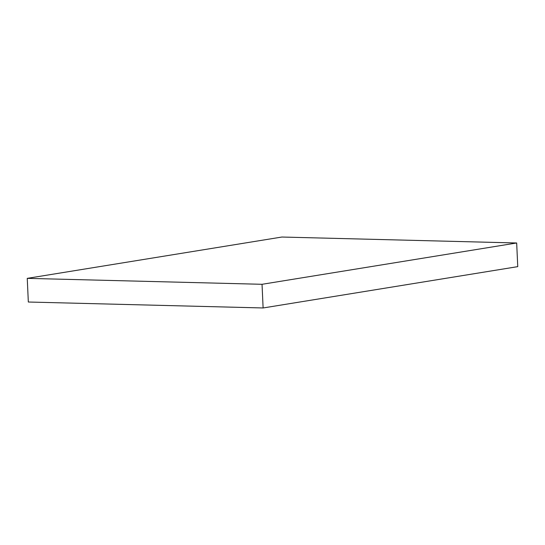<?xml version="1.0" encoding="UTF-8"?>
<svg xmlns="http://www.w3.org/2000/svg" width="545" height="545" viewBox="0 0 545 545"><rect width="100%" height="100%" fill="white"/><g stroke="black" fill="none" stroke-linecap="round" stroke-linejoin="round"><path stroke-width="0.82" d="M27.25 278.359L28.326 302.019L27.25 278.359L262.036 284.299L516.674 242.981L281.888 237.034L27.25 278.359L281.888 237.034L516.674 242.981L517.75 266.641L516.674 242.981L262.036 284.299L263.112 307.966L262.036 284.299L27.25 278.359M517.75 266.641L263.112 307.966L28.326 302.019L263.112 307.966L517.75 266.641"/></g></svg>
